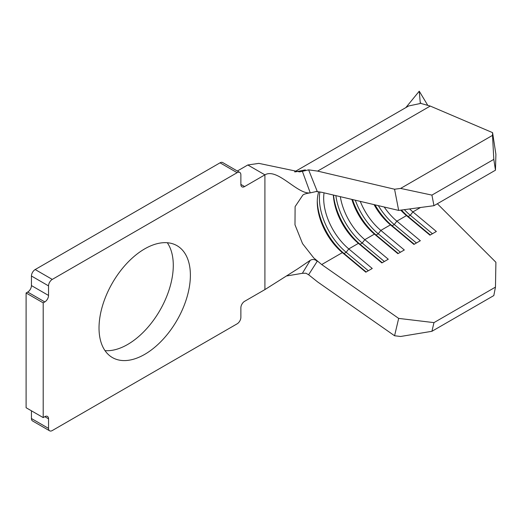<?xml version="1.0" encoding="UTF-8"?>
<svg xmlns="http://www.w3.org/2000/svg" width="522" height="522" viewBox="0 0 522 522"><rect width="100%" height="100%" fill="white"/><g stroke="black" fill="none" stroke-linecap="round" stroke-linejoin="round"><path stroke-width="0.78" d="M144.705 354.366A64.597 37.297 120 0 0 186.909 297.436A64.597 37.297 120 0 0 177.004 245.673A64.597 37.297 120 0 0 144.705 248.877A64.597 37.297 120 0 0 102.501 305.801A64.597 37.297 120 0 0 112.406 357.563A64.597 37.297 120 0 0 144.705 354.366M105.007 350.634A64.597 37.297 120 0 0 127.609 344.494A64.597 37.297 120 0 0 167.301 242.737M49.636 430.813L32.54 420.941A5.292 3.054 -60 0 1 31.444 418.52L48.539 428.392A5.292 3.054 120 0 0 49.636 430.813A5.292 3.054 120 0 0 52.278 430.552L237.132 323.829A5.292 3.054 120 0 0 240.87 317.35L240.87 307.791A5.292 3.054 -60 0 1 244.609 301.311L264.908 289.593L297.945 268.7L310.251 260.308C312.678 258.951 314.994 259.29 317.206 261.32L308.613 274.748L317.604 281.913L394.573 335.757L398.671 318.4L321.702 264.556L313.702 257.875L302.545 243.63L294.982 224.78L295.113 206.608L302.851 195.078C303.68 194.256 305.99 193.538 309.781 192.931M31.444 410.807L31.444 418.52M294.578 171.836L408.687 105.959L420.321 103.493L420.536 102.847L421.489 103.61L430.252 106.064L492.585 132.647L495.9 154.284L495.469 170.192L433.971 205.694L398.671 210.418L394.573 189.232L317.604 171.099L308.613 169.859L317.206 191.32L310.251 192.879C297.514 194.726 277.502 167.575 264.908 174.844L244.609 186.569A5.292 3.054 -60 0 1 241.967 186.83A5.292 3.054 -60 0 1 240.87 184.41L240.87 174.844A5.292 3.054 120 0 0 239.774 172.423A5.292 3.054 120 0 0 237.132 172.684L52.278 279.407A5.292 3.054 120 0 0 48.539 285.886L48.539 295.452A5.292 3.054 -60 0 1 44.801 301.925L27.705 292.059L26.1 292.979L26.1 407.728L43.196 417.593L44.801 416.673A5.292 3.054 -60 0 1 47.443 416.406A5.292 3.054 -60 0 1 48.539 418.827L48.539 428.392M27.705 292.059A5.292 3.054 120 0 0 31.444 285.58L48.539 295.452M48.539 285.886L31.444 276.014L31.444 285.58M31.444 276.014A5.292 3.054 -60 0 1 35.183 269.541L52.278 279.407M237.132 172.684L220.036 162.818L35.183 269.541M220.036 162.818A5.292 3.054 -60 0 1 222.679 162.557L239.774 172.423M310.251 192.879L302.382 171.32L299.537 171.882L258.873 163.373L247.813 164.978L237.34 171.02M420.321 103.493L419.251 91.187L405.855 107.591M427.59 105.039L419.251 91.187M437.351 203.743L495.9 262.266L495.469 287.113L433.971 322.622L431.922 331.3L400.615 336.481L394.573 335.757M315.96 191.483L321.702 192.285L398.671 210.418M351.861 199.391A45.336 26.172 60 0 0 374.431 234.11L364.813 239.663L388.283 259.232L381.869 262.931L358.399 243.363A45.336 26.172 60 0 1 333.356 195.032M333.532 195.071A48.357 27.92 60 0 0 360.076 244.276L358.399 243.363L348.787 248.916A45.336 26.172 60 0 1 324.058 192.84M321.702 264.556L342.373 252.622L344.05 253.529L346.184 252.296L348.787 248.916L372.258 268.484L365.844 272.184L342.373 252.622A45.336 26.172 60 0 1 317.265 201.988A45.336 26.172 60 0 1 318.746 191.731M382.215 262.736L360.076 244.276L362.209 243.037L364.813 239.663A45.336 26.172 60 0 1 340.331 196.677M420.536 207.495L412.895 211.906A45.336 26.172 60 0 1 409.613 208.95M400.733 210.138A45.336 26.172 60 0 0 406.481 215.606L396.87 221.158A45.336 26.172 60 0 1 384.218 207.012M374.059 204.617A45.336 26.172 60 0 0 390.456 224.858L380.838 230.411A45.336 26.172 60 0 1 360.265 201.368M44.801 301.925L43.196 302.851L26.1 292.979M43.196 302.851L43.196 417.593M308.613 274.748L305.944 273.228L302.382 273.306L286.989 275.903M302.382 273.306L310.251 260.308M305.337 169.878L295.256 171.901M302.382 171.32L308.613 169.859M394.573 189.232L400.615 188.422L431.922 195.104L433.971 205.694M495.469 170.192L493.812 159.373L492.514 135.368L400.615 188.422M492.514 135.368L492.585 132.647M493.812 159.373L431.922 195.104M430.298 234.972L408.158 216.513L410.292 215.279L412.895 211.906L436.366 231.474L429.952 235.174L406.481 215.606L408.158 216.513A48.357 27.92 60 0 1 401.438 210.046M414.272 244.224L392.133 225.765L394.267 224.532L396.87 221.158L420.341 240.727L413.926 244.427L390.456 224.858L392.133 225.765A48.357 27.92 60 0 1 375.011 204.839M398.247 253.483L376.101 235.017L378.241 233.784L380.838 230.411L404.309 249.979L397.901 253.679L374.431 234.11L376.101 235.017A48.357 27.92 60 0 1 352.526 199.548M398.671 318.4L433.971 322.622M495.469 287.113L493.812 295.569L431.922 331.3M400.381 252.25L378.241 233.784A48.357 27.92 60 0 1 355.306 200.2M416.406 242.991L394.267 224.532A48.357 27.92 60 0 1 378.326 205.622M432.438 233.739L410.292 215.279A48.357 27.92 60 0 1 404.354 209.655M384.355 261.502L362.209 243.037A48.357 27.92 60 0 1 335.874 195.626M368.323 270.755L346.184 252.296A48.357 27.92 60 0 1 319.895 191.913M366.19 271.988L344.05 253.529A48.357 27.92 60 0 1 317.285 200.787M48.539 418.827L44.801 416.673M240.87 184.41L244.609 186.569M264.908 289.593L264.908 174.844L247.813 164.978M430.252 106.064L317.604 171.099"/></g></svg>

